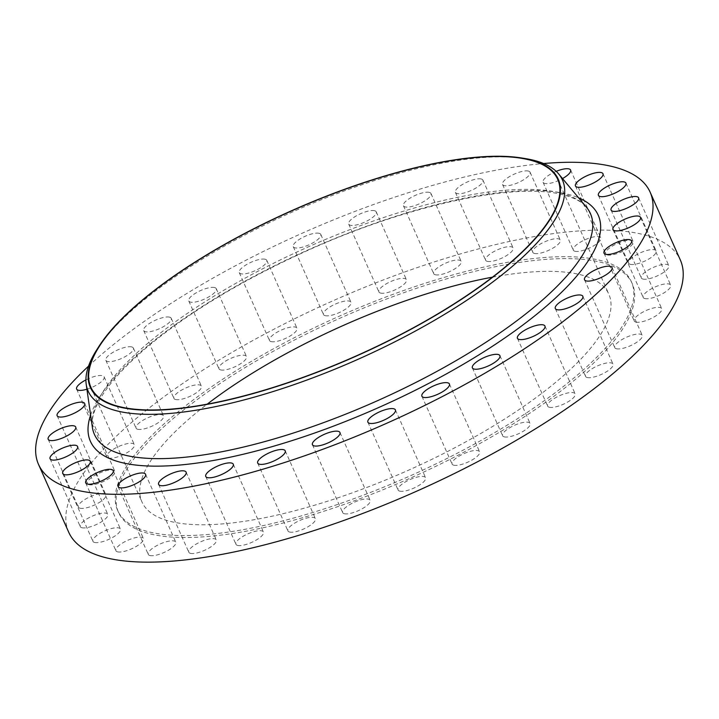 <?xml version="1.0" encoding="UTF-8"?>
<svg xmlns="http://www.w3.org/2000/svg" width="719" height="719" viewBox="0 0 719 719"><rect width="100%" height="100%" fill="white"/><g stroke="black" fill="none" stroke-linecap="round" stroke-linejoin="round"><path stroke-width="0.54" stroke-dasharray="3.6 2.7" d="M587.234 377.529A15.063 4.682 156 0 1 585.5 376.37A15.063 4.682 156 0 1 594.739 367.22A15.063 4.682 156 0 1 611.285 362.951A15.063 4.682 156 0 1 613.019 364.111A15.063 4.682 156 0 1 603.78 373.251A15.063 4.682 156 0 1 587.234 377.529M616.471 348.769A15.063 4.682 156 0 1 614.727 347.61A15.063 4.682 156 0 1 623.975 338.46A15.063 4.682 156 0 1 640.512 334.191A15.063 4.682 156 0 1 642.256 335.351A15.063 4.682 156 0 1 633.008 344.491A15.063 4.682 156 0 1 616.471 348.769M635.947 322.112A15.063 4.682 156 0 1 634.203 320.944A15.063 4.682 156 0 1 643.451 311.803A15.063 4.682 156 0 1 659.988 307.534A15.063 4.682 156 0 1 661.723 308.694A15.063 4.682 156 0 1 652.484 317.834A15.063 4.682 156 0 1 635.947 322.112M644.907 298.574A15.063 4.682 156 0 1 643.163 297.414A15.063 4.682 156 0 1 652.412 288.265A15.063 4.682 156 0 1 668.949 283.996A15.063 4.682 156 0 1 670.692 285.155A15.063 4.682 156 0 1 661.444 294.305A15.063 4.682 156 0 1 644.907 298.574M643.02 279.071A15.063 4.682 156 0 1 641.276 277.902A15.063 4.682 156 0 1 650.524 268.762A15.063 4.682 156 0 1 667.061 264.493A15.063 4.682 156 0 1 668.805 265.653A15.063 4.682 156 0 1 659.557 274.793A15.063 4.682 156 0 1 643.02 279.071M630.347 264.34A15.063 4.682 156 0 1 628.613 263.181A15.063 4.682 156 0 1 637.852 254.032A15.063 4.682 156 0 1 654.398 249.763A15.063 4.682 156 0 1 656.132 250.922A15.063 4.682 156 0 1 646.893 260.071A15.063 4.682 156 0 1 630.347 264.34M607.393 254.957A15.063 4.682 156 0 1 605.65 253.798A15.063 4.682 156 0 1 614.898 244.649A15.063 4.682 156 0 1 631.435 240.38A15.063 4.682 156 0 1 633.169 241.539A15.063 4.682 156 0 1 623.93 250.688A15.063 4.682 156 0 1 607.393 254.957M575.02 251.282A15.063 4.682 156 0 1 573.277 250.113A15.063 4.682 156 0 1 582.525 240.973A15.063 4.682 156 0 1 599.062 236.704A15.063 4.682 156 0 1 600.805 237.863A15.063 4.682 156 0 1 591.557 247.003A15.063 4.682 156 0 1 575.02 251.282M556.209 171.347A15.063 4.682 -24 0 0 543.088 182.293A15.063 4.682 -24 0 0 544.822 183.453A15.063 4.682 -24 0 0 562.519 178.564M534.478 253.448A15.063 4.682 156 0 1 532.743 252.288A15.063 4.682 156 0 1 541.982 243.139A15.063 4.682 156 0 1 558.528 238.87A15.063 4.682 156 0 1 560.263 240.029A15.063 4.682 156 0 1 551.024 249.178A15.063 4.682 156 0 1 534.478 253.448M528.33 171.05A15.063 4.682 -24 0 0 511.793 175.319A15.063 4.682 -24 0 0 502.545 184.468A15.063 4.682 -24 0 0 504.289 185.628A15.063 4.682 -24 0 0 520.826 181.35A15.063 4.682 -24 0 0 530.065 172.209A15.063 4.682 -24 0 0 528.33 171.05M487.338 261.374A15.063 4.682 156 0 1 485.595 260.215A15.063 4.682 156 0 1 494.843 251.075A15.063 4.682 156 0 1 511.38 246.806A15.063 4.682 156 0 1 513.114 247.965A15.063 4.682 156 0 1 503.875 257.105A15.063 4.682 156 0 1 487.338 261.374M481.182 178.977A15.063 4.682 -24 0 0 464.645 183.255A15.063 4.682 -24 0 0 455.397 192.395A15.063 4.682 -24 0 0 457.14 193.555A15.063 4.682 -24 0 0 473.677 189.286A15.063 4.682 -24 0 0 482.925 180.145A15.063 4.682 -24 0 0 481.182 178.977M435.39 274.766A15.063 4.682 156 0 1 433.656 273.606A15.063 4.682 156 0 1 442.895 264.466A15.063 4.682 156 0 1 459.432 260.188A15.063 4.682 156 0 1 461.176 261.357A15.063 4.682 156 0 1 451.927 270.497A15.063 4.682 156 0 1 435.39 274.766M429.234 192.368A15.063 4.682 -24 0 0 412.697 196.647A15.063 4.682 -24 0 0 403.458 205.787A15.063 4.682 -24 0 0 405.192 206.946A15.063 4.682 -24 0 0 421.729 202.677A15.063 4.682 -24 0 0 430.978 193.528A15.063 4.682 -24 0 0 429.234 192.368M380.648 293.1A15.063 4.682 156 0 1 378.904 291.941A15.063 4.682 156 0 1 388.152 282.801A15.063 4.682 156 0 1 404.689 278.523A15.063 4.682 156 0 1 406.433 279.682A15.063 4.682 156 0 1 397.185 288.831A15.063 4.682 156 0 1 380.648 293.1M374.491 210.703A15.063 4.682 -24 0 0 357.954 214.972A15.063 4.682 -24 0 0 348.715 224.121A15.063 4.682 -24 0 0 350.45 225.281A15.063 4.682 -24 0 0 366.987 221.012A15.063 4.682 -24 0 0 376.235 211.862A15.063 4.682 -24 0 0 374.491 210.703M325.204 315.677A15.063 4.682 156 0 1 323.469 314.509A15.063 4.682 156 0 1 332.708 305.368A15.063 4.682 156 0 1 349.245 301.099A15.063 4.682 156 0 1 350.989 302.259A15.063 4.682 156 0 1 341.741 311.399A15.063 4.682 156 0 1 325.204 315.677M319.056 233.28A15.063 4.682 -24 0 0 302.51 237.549A15.063 4.682 -24 0 0 293.271 246.689A15.063 4.682 -24 0 0 295.006 247.848A15.063 4.682 -24 0 0 311.552 243.579A15.063 4.682 -24 0 0 320.791 234.439A15.063 4.682 -24 0 0 319.056 233.28M271.198 341.615A15.063 4.682 156 0 1 269.454 340.455A15.063 4.682 156 0 1 278.702 331.315A15.063 4.682 156 0 1 295.239 327.046A15.063 4.682 156 0 1 296.983 328.206A15.063 4.682 156 0 1 287.735 337.346A15.063 4.682 156 0 1 271.198 341.615M265.041 259.217A15.063 4.682 -24 0 0 248.504 263.496A15.063 4.682 -24 0 0 239.265 272.636A15.063 4.682 -24 0 0 241 273.795A15.063 4.682 -24 0 0 257.537 269.526A15.063 4.682 -24 0 0 266.785 260.386A15.063 4.682 -24 0 0 265.041 259.217M220.697 369.934A15.063 4.682 156 0 1 218.962 368.775A15.063 4.682 156 0 1 228.202 359.635A15.063 4.682 156 0 1 244.739 355.357A15.063 4.682 156 0 1 246.482 356.525A15.063 4.682 156 0 1 237.234 365.665A15.063 4.682 156 0 1 220.697 369.934M214.55 287.537A15.063 4.682 -24 0 0 198.004 291.815A15.063 4.682 -24 0 0 188.764 300.955A15.063 4.682 -24 0 0 190.499 302.115A15.063 4.682 -24 0 0 207.045 297.846A15.063 4.682 -24 0 0 216.284 288.705A15.063 4.682 -24 0 0 214.55 287.537M175.652 399.539A15.063 4.682 156 0 1 173.908 398.38A15.063 4.682 156 0 1 183.156 389.24A15.063 4.682 156 0 1 199.693 384.971A15.063 4.682 156 0 1 201.428 386.13A15.063 4.682 156 0 1 192.189 395.27A15.063 4.682 156 0 1 175.652 399.539M169.495 317.142A15.063 4.682 -24 0 0 152.958 321.42A15.063 4.682 -24 0 0 143.71 330.56A15.063 4.682 -24 0 0 145.454 331.72A15.063 4.682 -24 0 0 161.991 327.451A15.063 4.682 -24 0 0 171.239 318.31A15.063 4.682 -24 0 0 169.495 317.142M137.778 429.297A15.063 4.682 156 0 1 136.044 428.138A15.063 4.682 156 0 1 145.283 418.988A15.063 4.682 156 0 1 161.82 414.719A15.063 4.682 156 0 1 163.564 415.879A15.063 4.682 156 0 1 154.315 425.028A15.063 4.682 156 0 1 137.778 429.297M131.631 346.9A15.063 4.682 -24 0 0 115.094 351.169A15.063 4.682 -24 0 0 105.846 360.318A15.063 4.682 -24 0 0 107.589 361.477A15.063 4.682 -24 0 0 124.126 357.199A15.063 4.682 -24 0 0 133.366 348.059A15.063 4.682 -24 0 0 131.631 346.9M108.551 458.057A15.063 4.682 156 0 1 106.807 456.898A15.063 4.682 156 0 1 116.056 447.748A15.063 4.682 156 0 1 132.593 443.479A15.063 4.682 156 0 1 134.327 444.639A15.063 4.682 156 0 1 125.088 453.779A15.063 4.682 156 0 1 108.551 458.057M86.918 389.222A15.063 4.682 -24 0 0 104.138 376.819A15.063 4.682 -24 0 0 102.395 375.66A15.063 4.682 -24 0 0 85.921 379.902M89.075 484.714A15.063 4.682 156 0 1 87.341 483.554A15.063 4.682 156 0 1 96.58 474.414A15.063 4.682 156 0 1 113.117 470.136A15.063 4.682 156 0 1 114.86 471.305A15.063 4.682 156 0 1 105.612 480.445A15.063 4.682 156 0 1 89.075 484.714M80.115 508.252A15.063 4.682 156 0 1 78.371 507.093A15.063 4.682 156 0 1 87.619 497.943A15.063 4.682 156 0 1 104.156 493.674A15.063 4.682 156 0 1 105.891 494.834A15.063 4.682 156 0 1 96.652 503.974A15.063 4.682 156 0 1 80.115 508.252M82.002 527.755A15.063 4.682 156 0 1 80.258 526.596A15.063 4.682 156 0 1 89.507 517.455A15.063 4.682 156 0 1 106.044 513.177A15.063 4.682 156 0 1 107.787 514.346A15.063 4.682 156 0 1 98.539 523.486A15.063 4.682 156 0 1 82.002 527.755M94.665 542.486A15.063 4.682 156 0 1 92.931 541.326A15.063 4.682 156 0 1 102.17 532.177A15.063 4.682 156 0 1 118.707 527.908A15.063 4.682 156 0 1 120.45 529.067A15.063 4.682 156 0 1 111.202 538.207A15.063 4.682 156 0 1 94.665 542.486M117.628 551.868A15.063 4.682 156 0 1 115.894 550.709A15.063 4.682 156 0 1 125.133 541.56A15.063 4.682 156 0 1 141.67 537.291A15.063 4.682 156 0 1 143.414 538.45A15.063 4.682 156 0 1 134.165 547.59A15.063 4.682 156 0 1 117.628 551.868M150.001 555.544A15.063 4.682 156 0 1 148.258 554.385A15.063 4.682 156 0 1 157.506 545.245A15.063 4.682 156 0 1 174.043 540.967A15.063 4.682 156 0 1 175.787 542.126A15.063 4.682 156 0 1 166.538 551.275A15.063 4.682 156 0 1 150.001 555.544M190.535 553.378A15.063 4.682 156 0 1 188.8 552.219A15.063 4.682 156 0 1 198.04 543.07A15.063 4.682 156 0 1 214.586 538.801A15.063 4.682 156 0 1 216.32 539.96A15.063 4.682 156 0 1 207.081 549.1A15.063 4.682 156 0 1 190.535 553.378M237.683 545.442A15.063 4.682 156 0 1 235.949 544.283A15.063 4.682 156 0 1 245.188 535.143A15.063 4.682 156 0 1 261.725 530.874A15.063 4.682 156 0 1 263.469 532.033A15.063 4.682 156 0 1 254.22 541.173A15.063 4.682 156 0 1 237.683 545.442M289.631 532.051A15.063 4.682 156 0 1 287.888 530.892A15.063 4.682 156 0 1 297.136 521.751A15.063 4.682 156 0 1 313.673 517.482A15.063 4.682 156 0 1 315.407 518.642A15.063 4.682 156 0 1 306.168 527.782A15.063 4.682 156 0 1 289.631 532.051M344.374 513.726A15.063 4.682 156 0 1 342.63 512.557A15.063 4.682 156 0 1 351.879 503.417A15.063 4.682 156 0 1 368.416 499.148A15.063 4.682 156 0 1 370.159 500.307A15.063 4.682 156 0 1 360.911 509.447A15.063 4.682 156 0 1 344.374 513.726M399.818 491.149A15.063 4.682 156 0 1 398.074 489.99A15.063 4.682 156 0 1 407.322 480.849A15.063 4.682 156 0 1 423.859 476.571A15.063 4.682 156 0 1 425.594 477.731A15.063 4.682 156 0 1 416.355 486.88A15.063 4.682 156 0 1 399.818 491.149M453.824 465.202A15.063 4.682 156 0 1 452.08 464.043A15.063 4.682 156 0 1 461.328 454.902A15.063 4.682 156 0 1 477.865 450.633A15.063 4.682 156 0 1 479.609 451.793A15.063 4.682 156 0 1 470.361 460.933A15.063 4.682 156 0 1 453.824 465.202M549.37 407.278A15.063 4.682 156 0 1 547.635 406.118A15.063 4.682 156 0 1 556.874 396.978A15.063 4.682 156 0 1 573.411 392.709A15.063 4.682 156 0 1 575.155 393.868A15.063 4.682 156 0 1 565.907 403.008A15.063 4.682 156 0 1 549.37 407.278M504.325 436.882A15.063 4.682 156 0 1 502.581 435.723A15.063 4.682 156 0 1 511.829 426.583A15.063 4.682 156 0 1 528.366 422.314A15.063 4.682 156 0 1 530.101 423.473A15.063 4.682 156 0 1 520.862 432.613A15.063 4.682 156 0 1 504.325 436.882M598.927 260.08A281.174 87.359 156 0 1 631.399 281.758A281.174 87.359 156 0 1 458.848 452.413A281.174 87.359 156 0 1 150.127 532.159A281.174 87.359 156 0 1 117.664 510.49A281.174 87.359 156 0 1 290.215 339.835A281.174 87.359 156 0 1 598.927 260.08M599.79 262.022A281.174 87.359 156 0 1 632.262 283.699A281.174 87.359 156 0 1 459.711 454.354A281.174 87.359 156 0 1 150.99 534.1A281.174 87.359 156 0 1 118.527 512.422A281.174 87.359 156 0 1 291.078 341.768A281.174 87.359 156 0 1 599.79 262.022M492.47 277.157A255.515 79.378 156 0 1 579.316 274.442A255.515 79.378 156 0 1 608.813 294.134A255.515 79.378 156 0 1 452.017 449.213A255.515 79.378 156 0 1 171.473 521.679A255.515 79.378 156 0 1 141.976 501.988A255.515 79.378 156 0 1 207.207 404.159M68.736 532.276A334.73 103.994 156 0 1 274.155 329.113A334.73 103.994 156 0 1 641.672 234.169A334.73 103.994 156 0 1 680.327 259.972M88.545 366.133A334.73 103.994 156 0 1 543.609 163.528M96.795 349.731A259.586 80.645 156 0 1 292.516 211.916A259.586 80.645 156 0 1 525.904 158.683M559.076 192.656A271.476 84.339 -24 0 0 271.503 264.286A271.476 84.339 -24 0 0 92.365 427.221C91.34 421.046 93.075 413.263 97.55 403.862C106.115 386.454 123.632 366.699 150.091 344.608C190.921 311.192 242.321 280.32 304.299 251.992C405.174 205.616 514.193 182.006 562.024 194.534C573.951 197.509 582.084 201.742 586.452 207.234A271.476 84.339 -24 0 0 559.076 192.656M90.621 415.097A277.938 86.352 156 0 1 295.689 255.578A277.938 86.352 156 0 1 566.15 193.833A277.938 86.352 156 0 1 578.606 197.833M555.302 308.541L585.5 376.37M584.538 279.781L614.727 347.61M604.005 253.124L634.203 320.944M612.974 229.595L643.163 297.414M611.087 210.083L641.276 277.902M598.415 195.361L628.613 263.181M575.452 185.978L605.65 253.798M543.088 182.293L573.277 250.113M502.545 184.468L532.743 252.288M455.397 192.395L485.595 260.215M403.458 205.787L433.656 273.606M348.715 224.121L378.904 291.941M293.271 246.689L323.469 314.509M239.265 272.636L269.454 340.455M188.764 300.955L218.962 368.775M143.71 330.56L173.908 398.38M105.846 360.318L136.044 428.138M76.618 389.069L106.807 456.898M57.143 415.735L87.341 483.554M48.182 439.264L78.371 507.093M50.069 458.776L80.258 526.596M62.733 473.497L92.931 541.326M85.696 482.88L115.894 550.709M118.069 486.565L148.258 554.385M158.602 484.39L188.8 552.219M205.751 476.463L235.949 544.283M257.69 463.072L287.888 530.892M312.441 444.737L342.63 512.557M367.876 422.17L398.074 489.99M421.891 396.223L452.08 464.043M517.437 338.298L547.635 406.118M472.383 367.903L502.581 435.723M631.399 281.758L632.262 283.699M90.855 387.173L141.976 501.988M557.701 179.328L608.813 294.134M117.664 510.49L118.527 512.422M499.912 355.653L530.101 423.473M544.957 326.049L575.155 393.868M449.411 383.973L479.609 451.793M395.405 409.911L425.594 477.731M339.961 432.487L370.159 500.307M285.218 450.822L315.407 518.642M233.271 464.213L263.469 532.033M186.122 472.14L216.32 539.96M145.589 474.306L175.787 542.126M113.216 470.63L143.414 538.45M90.252 461.247L120.45 529.067M77.589 446.517L107.787 514.346M75.702 427.014L105.891 494.834M84.662 403.476L114.86 471.305M104.138 376.819L134.327 444.639M133.366 348.059L163.564 415.879M171.239 318.31L201.428 386.13M216.284 288.705L246.482 356.525M266.785 260.386L296.983 328.206M320.791 234.439L350.989 302.259M376.235 211.862L406.433 279.682M430.978 193.528L461.176 261.357M482.925 180.145L513.114 247.965M530.065 172.209L560.263 240.029M570.607 170.043L600.805 237.863M602.98 173.719L633.169 241.539M625.934 183.102L656.132 250.922M638.607 197.833L668.805 265.653M640.494 217.336L670.692 285.155M631.525 240.874L661.723 308.694M612.058 267.531L642.256 335.351M582.821 296.291L613.019 364.111"/><path stroke-width="1.08" d="M581.087 295.132A15.063 4.682 -24 0 0 564.55 299.401A15.063 4.682 -24 0 0 555.302 308.541A15.063 4.682 -24 0 0 557.045 309.709A15.063 4.682 -24 0 0 573.582 305.431A15.063 4.682 -24 0 0 582.821 296.291A15.063 4.682 -24 0 0 581.087 295.132M610.314 266.372A15.063 4.682 -24 0 0 593.777 270.641A15.063 4.682 -24 0 0 584.538 279.781A15.063 4.682 -24 0 0 586.273 280.949A15.063 4.682 -24 0 0 602.81 276.671A15.063 4.682 -24 0 0 612.058 267.531A15.063 4.682 -24 0 0 610.314 266.372M629.79 239.715A15.063 4.682 -24 0 0 613.253 243.984A15.063 4.682 -24 0 0 604.005 253.124A15.063 4.682 -24 0 0 605.749 254.283A15.063 4.682 -24 0 0 622.286 250.014A15.063 4.682 -24 0 0 631.525 240.874A15.063 4.682 -24 0 0 629.79 239.715M638.751 216.176A15.063 4.682 -24 0 0 622.214 220.445A15.063 4.682 -24 0 0 612.974 229.595A15.063 4.682 -24 0 0 614.709 230.754A15.063 4.682 -24 0 0 631.246 226.476A15.063 4.682 -24 0 0 640.494 217.336A15.063 4.682 -24 0 0 638.751 216.176M636.863 196.673A15.063 4.682 -24 0 0 620.326 200.943A15.063 4.682 -24 0 0 611.087 210.083A15.063 4.682 -24 0 0 612.822 211.242A15.063 4.682 -24 0 0 629.359 206.973A15.063 4.682 -24 0 0 638.607 197.833A15.063 4.682 -24 0 0 636.863 196.673M624.2 181.943A15.063 4.682 -24 0 0 607.663 186.212A15.063 4.682 -24 0 0 598.415 195.361A15.063 4.682 -24 0 0 600.158 196.521A15.063 4.682 -24 0 0 616.695 192.243A15.063 4.682 -24 0 0 625.934 183.102A15.063 4.682 -24 0 0 624.2 181.943M601.237 172.56A15.063 4.682 -24 0 0 584.7 176.829A15.063 4.682 -24 0 0 575.452 185.978A15.063 4.682 -24 0 0 577.195 187.138A15.063 4.682 -24 0 0 593.732 182.86A15.063 4.682 -24 0 0 602.98 173.719A15.063 4.682 -24 0 0 601.237 172.56M562.519 178.564A15.063 4.682 -24 0 0 570.607 170.043A15.063 4.682 -24 0 0 568.864 168.884A15.063 4.682 -24 0 0 556.209 171.347M85.921 379.902A15.063 4.682 -24 0 0 76.618 389.069A15.063 4.682 -24 0 0 78.353 390.237A15.063 4.682 -24 0 0 86.918 389.222M82.928 402.316A15.063 4.682 -24 0 0 66.382 406.594A15.063 4.682 -24 0 0 57.143 415.735A15.063 4.682 -24 0 0 58.877 416.894A15.063 4.682 -24 0 0 75.423 412.625A15.063 4.682 -24 0 0 84.662 403.476A15.063 4.682 -24 0 0 82.928 402.316M73.958 425.855A15.063 4.682 -24 0 0 57.421 430.124A15.063 4.682 -24 0 0 48.182 439.264A15.063 4.682 -24 0 0 49.917 440.432A15.063 4.682 -24 0 0 66.454 436.154A15.063 4.682 -24 0 0 75.702 427.014A15.063 4.682 -24 0 0 73.958 425.855M75.846 445.358A15.063 4.682 -24 0 0 59.309 449.636A15.063 4.682 -24 0 0 50.069 458.776A15.063 4.682 -24 0 0 51.804 459.935A15.063 4.682 -24 0 0 68.341 455.666A15.063 4.682 -24 0 0 77.589 446.517A15.063 4.682 -24 0 0 75.846 445.358M88.518 460.088A15.063 4.682 -24 0 0 71.981 464.357A15.063 4.682 -24 0 0 62.733 473.497A15.063 4.682 -24 0 0 64.476 474.666A15.063 4.682 -24 0 0 81.013 470.388A15.063 4.682 -24 0 0 90.252 461.247A15.063 4.682 -24 0 0 88.518 460.088M111.472 469.471A15.063 4.682 -24 0 0 94.935 473.74A15.063 4.682 -24 0 0 85.696 482.88A15.063 4.682 -24 0 0 87.43 484.049A15.063 4.682 -24 0 0 103.967 479.771A15.063 4.682 -24 0 0 113.216 470.63A15.063 4.682 -24 0 0 111.472 469.471M143.845 473.147A15.063 4.682 -24 0 0 127.308 477.416A15.063 4.682 -24 0 0 118.069 486.565A15.063 4.682 -24 0 0 119.803 487.725A15.063 4.682 -24 0 0 136.34 483.456A15.063 4.682 -24 0 0 145.589 474.306A15.063 4.682 -24 0 0 143.845 473.147M184.388 470.981A15.063 4.682 -24 0 0 167.851 475.25A15.063 4.682 -24 0 0 158.602 484.39A15.063 4.682 -24 0 0 160.346 485.559A15.063 4.682 -24 0 0 176.883 481.281A15.063 4.682 -24 0 0 186.122 472.14A15.063 4.682 -24 0 0 184.388 470.981M231.536 463.045A15.063 4.682 -24 0 0 214.99 467.323A15.063 4.682 -24 0 0 205.751 476.463A15.063 4.682 -24 0 0 207.485 477.623A15.063 4.682 -24 0 0 224.031 473.354A15.063 4.682 -24 0 0 233.271 464.213A15.063 4.682 -24 0 0 231.536 463.045M283.475 449.663A15.063 4.682 -24 0 0 266.938 453.932A15.063 4.682 -24 0 0 257.69 463.072A15.063 4.682 -24 0 0 259.433 464.231A15.063 4.682 -24 0 0 275.97 459.962A15.063 4.682 -24 0 0 285.218 450.822A15.063 4.682 -24 0 0 283.475 449.663M338.218 431.328A15.063 4.682 -24 0 0 321.681 435.597A15.063 4.682 -24 0 0 312.441 444.737A15.063 4.682 -24 0 0 314.176 445.897A15.063 4.682 -24 0 0 330.713 441.628A15.063 4.682 -24 0 0 339.961 432.487A15.063 4.682 -24 0 0 338.218 431.328M393.661 408.752A15.063 4.682 -24 0 0 377.124 413.021A15.063 4.682 -24 0 0 367.876 422.17A15.063 4.682 -24 0 0 369.62 423.329A15.063 4.682 -24 0 0 386.157 419.06A15.063 4.682 -24 0 0 395.405 409.911A15.063 4.682 -24 0 0 393.661 408.752M447.667 382.805A15.063 4.682 -24 0 0 431.13 387.083A15.063 4.682 -24 0 0 421.891 396.223A15.063 4.682 -24 0 0 423.626 397.382A15.063 4.682 -24 0 0 440.163 393.113A15.063 4.682 -24 0 0 449.411 383.973A15.063 4.682 -24 0 0 447.667 382.805M543.213 324.88A15.063 4.682 -24 0 0 526.676 329.158A15.063 4.682 -24 0 0 517.437 338.298A15.063 4.682 -24 0 0 519.172 339.458A15.063 4.682 -24 0 0 535.709 335.189A15.063 4.682 -24 0 0 544.957 326.049A15.063 4.682 -24 0 0 543.213 324.88M498.168 354.494A15.063 4.682 -24 0 0 481.631 358.763A15.063 4.682 -24 0 0 472.383 367.903A15.063 4.682 -24 0 0 474.127 369.063A15.063 4.682 -24 0 0 490.664 364.794A15.063 4.682 -24 0 0 499.912 355.653A15.063 4.682 -24 0 0 498.168 354.494M207.207 404.159A255.515 79.378 156 0 1 492.47 277.157M120.361 406.873A255.515 79.378 156 0 1 90.855 387.173A255.515 79.378 156 0 1 247.651 232.093A255.515 79.378 156 0 1 528.195 159.627A255.515 79.378 156 0 1 557.701 179.328A255.515 79.378 156 0 1 400.896 334.407A255.515 79.378 156 0 1 120.361 406.873M528.645 159.357A256.072 79.557 156 0 1 442.625 311.183A256.072 79.557 156 0 1 119.911 407.143A256.072 79.557 156 0 1 98.845 346.522A256.072 79.557 156 0 1 291.923 210.577A256.072 79.557 156 0 1 522.138 158.063A256.072 79.557 156 0 1 528.645 159.357M522.138 158.063L525.904 158.683A259.586 80.645 156 0 1 532.491 159.995A259.586 80.645 156 0 1 558.663 173.944A259.586 80.645 156 0 1 413.039 332.331A259.586 80.645 156 0 1 118.15 411.187A259.586 80.645 156 0 1 86.208 384.297A259.586 80.645 156 0 1 96.795 349.731L98.845 346.522M543.609 163.528A334.73 103.994 156 0 1 611.483 166.35A334.73 103.994 156 0 1 650.129 192.153A334.73 103.994 156 0 1 444.71 395.315A334.73 103.994 156 0 1 77.194 490.25A334.73 103.994 156 0 1 38.538 464.447A334.73 103.994 156 0 1 88.545 366.133M650.129 192.153L680.327 259.972A334.73 103.994 156 0 1 474.908 463.135A334.73 103.994 156 0 1 107.392 558.079A334.73 103.994 156 0 1 68.736 532.276L38.538 464.447M86.208 384.297L92.365 427.221A271.476 84.339 -24 0 0 125.762 455.343A271.476 84.339 -24 0 0 434.159 372.882A271.476 84.339 -24 0 0 586.452 207.234L558.663 173.944M578.606 197.833A277.938 86.352 156 0 1 460.744 365.773A277.938 86.352 156 0 1 122.518 462.775A277.938 86.352 156 0 1 90.621 415.097"/></g></svg>
